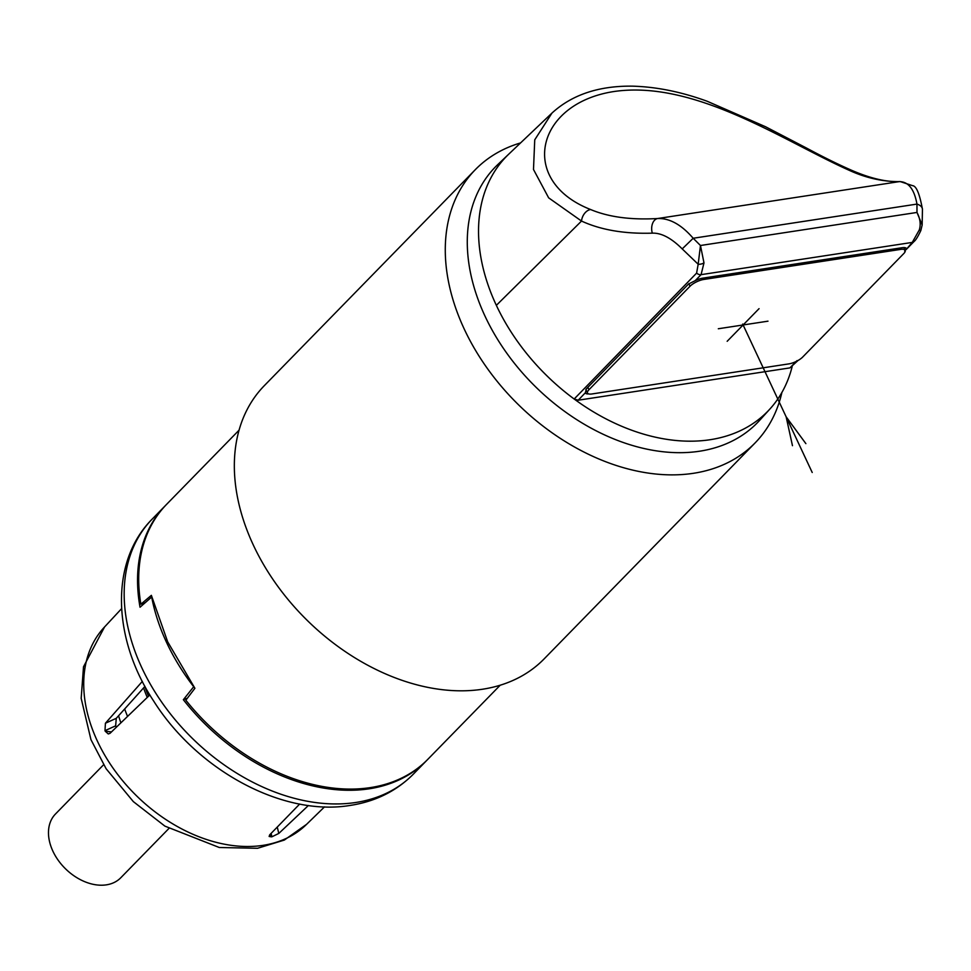 <?xml version="1.0" encoding="UTF-8"?>
<svg xmlns="http://www.w3.org/2000/svg" width="971" height="971" viewBox="0 0 971 971"><rect width="100%" height="100%" fill="white"/><g stroke="black" fill="none" stroke-linecap="round" stroke-linejoin="round"><path stroke-width="1.46" d="M143.587 687.893A121.678 85.885 44.3 0 0 147.264 697.421M144.885 686.448A119.506 84.356 44.3 0 0 148.527 696.195M149.85 694.92L110.026 733.323L108.267 733.955L105.232 731.212A141.535 99.904 44.3 0 1 104.989 730.665L105.426 723.225L116.277 718.322L115.646 725.847A126.024 88.956 44.3 0 0 116.277 727.303M116.277 718.322L144.958 686.376M299.675 804.049L269.707 834.829L269.137 836.456L271.431 836.856A141.535 99.904 44.3 0 0 271.674 836.82A141.535 99.904 44.3 0 0 271.916 836.784L278.811 833.434L308.414 805.481M105.426 723.225L142.336 681.411M324.52 806.865L306.253 824.658A141.232 99.685 -135.7 0 1 262.947 845.365A141.232 99.685 -135.7 0 1 115.124 771.047A141.232 99.685 -135.7 0 1 104.225 627.327L121.593 608.647M168.881 828.506L120.768 877.772A45.625 32.213 -135.7 0 1 106.385 884.848A45.625 32.213 -135.7 0 1 58.394 860.524A45.625 32.213 -135.7 0 1 55.481 814.001L103.606 764.747M118.583 715.761A110.815 78.214 44.3 0 0 120.902 722.837M124.664 708.976A121.678 85.885 44.3 0 0 127.553 716.416M187.367 698.21L183.361 699.715A182.512 128.827 44.3 0 0 369.15 788.804A182.512 128.827 44.3 0 0 426.694 760.463A182.512 128.827 44.3 0 0 427.276 759.868M166.162 504.811A182.512 128.827 44.3 0 0 165.58 505.406A182.512 128.827 44.3 0 0 140.03 607.215L151.719 597.007M183.361 699.715L193.702 686.74A182.512 128.827 -135.7 0 1 151.682 597.019M239.072 430.165L166.733 504.216A182.512 128.827 44.3 0 0 140.868 604.193L151.367 595.344L167.68 641.831L194.904 688.281L185.849 700.212A182.512 128.827 44.3 0 0 370.315 787.615A182.512 128.827 44.3 0 0 427.859 759.286L500.199 685.223M140.868 604.193L145.116 602.76M520.565 142.931A195.547 138.028 44.3 0 0 475.317 169.658L264.379 385.596A195.547 138.028 44.3 0 0 253.431 545.277A195.547 138.028 44.3 0 0 482.49 689.24A195.547 138.028 44.3 0 0 544.148 658.884L755.086 442.934A195.547 138.028 44.3 0 0 781.886 392.49M475.317 169.658A195.547 138.028 44.3 0 0 464.369 329.327A195.547 138.028 44.3 0 0 693.428 473.302A195.547 138.028 44.3 0 0 755.086 442.934M508.962 153.952L497.807 164.56A183.082 129.228 44.3 0 0 505.709 351.684A183.082 129.228 44.3 0 0 699.618 451.212A183.082 129.228 44.3 0 0 759.65 420.334L769.991 408.925A182.512 128.827 -135.7 0 1 710.141 439.717A182.512 128.827 -135.7 0 1 574.164 399.008L696.608 273.118L698.173 264.246L682.212 248.904C671.325 238.053 661.36 232.809 652.318 233.149C624.523 233.999 600.928 229.969 581.52 221.06L548.651 197.841L533.492 169.476L534.742 139.824L551.941 113.097L508.962 153.952A182.512 128.827 44.3 0 0 496.351 305.343A182.512 128.827 44.3 0 0 574.164 399.008L578.206 400.21L789.933 367.888L797.009 360.629M798.016 360.496L789.933 367.888M792.178 366.492A182.512 128.827 -135.7 0 1 769.991 408.925M588.596 393.898A10.863 3.617 -25.1 0 1 585.307 392.952L586.399 388.825L688.488 284.066L695.212 280.655A10.863 3.617 -25.1 0 1 702.652 278.167L902.083 247.714A10.863 3.617 -25.1 0 1 906.416 248.406L904.656 251.052M585.258 392.854L578.206 400.21M695.212 280.655L701.074 274.659L703.987 262.886L700.467 245.505L693.185 238.259C681.424 224.665 669.589 218.087 657.67 218.524A10.863 7.246 85.5 0 0 652.318 233.149M682.212 248.904L693.185 238.259L916.964 204.092A10.863 6.214 -1.7 0 1 922.45 209.275C919.61 193.787 916.333 185.922 912.594 185.667L900.117 181.553A10.863 9.455 87.6 0 0 899.304 181.626C908.358 181.626 914.245 189.102 916.964 204.092L916.988 212.443L700.467 245.505L698.173 264.246A5.438 2.816 -13.6 0 0 703.987 262.886M922.45 209.275L922.147 225.017L916.988 212.443C920.241 218.669 921.006 224.519 919.258 230.006L912.255 242.41L701.074 274.659A5.438 3.823 44.4 0 1 696.608 273.118M922.147 225.017L920.848 230.503L919.258 230.006M657.67 218.524C630.919 220.065 608.562 217.067 590.586 209.518C518.198 181.152 535.3 103.8 613.538 91.59C694.301 79.525 783.112 140.71 848.715 170.095C865.452 177.827 882.323 181.674 899.304 181.626L657.67 218.524M906.161 249.583L912.255 242.41A5.438 3.835 -135.7 0 0 913.966 241.585L906.161 249.583M690.041 286.239L588.96 389.735A10.863 3.617 154.9 0 0 587.491 393.061A10.863 3.617 154.9 0 0 591.958 393.959L788.877 363.882A10.863 3.617 154.9 0 0 802.641 357.097L903.722 253.613A10.863 3.617 154.9 0 0 905.178 250.287A10.863 3.617 154.9 0 0 900.724 249.389L703.805 279.454A10.863 3.617 154.9 0 0 690.041 286.239L688.864 283.714M759.055 308.657L727.17 341.294M767.988 321.17L718.309 328.756M742.681 324.047L812.217 472.489M805.881 443.638L786.146 416.826L792.47 445.689M271.091 833.409L271.916 836.784M271.431 836.856L269.877 834.647M277.245 827.086L278.811 833.434M104.989 730.665L115.646 725.847M111.495 731.903L105.232 731.212M413.343 774.142C396.459 791.098 375.474 801.512 350.385 805.396C282.573 816.829 197.186 770.124 153.709 701.111C112.49 638.93 109.553 561.663 152.216 519.072A182.512 128.827 44.3 0 0 163.844 705.177A182.512 128.827 44.3 0 0 355.799 802.483A182.512 128.827 44.3 0 0 413.343 774.142L426.694 760.463M496.351 305.343L581.52 221.06A10.863 7.804 -68.3 0 1 590.586 209.518M900.117 181.553C886.766 182.208 870.769 178.53 852.125 170.508L852.125 170.508A10.863 8.059 113 0 0 848.715 170.095M588.96 389.735L587.831 387.344M703.805 279.454L703.162 278.094M900.724 249.389L900.081 248.018M306.605 824.318L284.333 840.061L257.533 848.29L219.3 847.501L164.9 826.127L133.33 801.609L106.094 768.704L90.946 739.623L81.176 698.343L83.506 666.798L104.552 626.975M152.216 519.072L165.58 505.406M920.848 230.503C917.911 236.718 915.617 240.395 913.978 241.573M852.125 170.508C838.81 164.718 823.578 157.229 806.44 148.017L765.597 126.764L707.155 101.251C681.266 91.832 656.335 86.807 632.376 86.152C598.791 85.751 571.98 94.733 551.941 113.097M905.178 250.287L903.916 247.569M587.491 393.061L585.829 389.517"/></g></svg>
